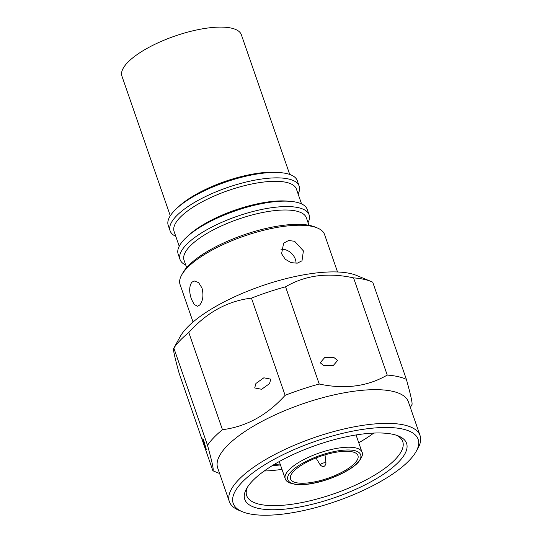 <?xml version="1.0" encoding="UTF-8"?>
<svg xmlns="http://www.w3.org/2000/svg" width="542" height="542" viewBox="0 0 542 542"><rect width="100%" height="100%" fill="white"/><g stroke="black" fill="none" stroke-linecap="round" stroke-linejoin="round"><path stroke-width="0.81" d="M280.98 249.259A12.744 10.183 -136.2 0 1 295.356 259.266A12.744 10.183 -136.2 0 1 296.047 263.317M281.596 253.744L285.255 259.239L291.068 262.633L297.253 263.182L302.009 260.797L303.391 250.878L294.611 241.278L288.615 240.519L283.608 243.168L281.596 253.744M191.387 299.042L194.212 304.502L197.559 306.244L199.713 305.017C202.999 300.945 203.758 295.261 201.983 287.978L198.589 282.599L194.239 280.98L191.827 282.24C189.144 286.23 188.995 291.826 191.387 299.042M337.53 271.982L324.556 234.51A76.449 24.81 160.9 0 0 317.388 227.986L315.017 227.003A74.41 24.146 160.9 0 0 251.346 232.416A74.41 24.146 160.9 0 0 188.047 266.068A74.41 24.146 160.9 0 0 182.925 272.748L181.672 274.984A76.449 24.81 160.9 0 0 180.073 284.543L193.047 322.016M317.388 227.986A76.449 24.81 160.9 0 0 251.969 233.541A76.449 24.81 160.9 0 0 186.936 268.121A76.449 24.81 160.9 0 0 181.672 274.984M308.947 225.269L306.379 217.843A64.728 21.003 160.9 0 0 255.648 214.063A64.728 21.003 160.9 0 0 189.863 246.305A64.728 21.003 160.9 0 0 184.05 260.207L186.617 267.626M308.052 222.687A68.299 22.161 160.9 0 0 309.109 214.835A68.299 22.161 160.9 0 0 255.587 210.845A68.299 22.161 160.9 0 0 186.17 244.862A68.299 22.161 160.9 0 0 180.039 259.53A68.299 22.161 160.9 0 0 185.723 265.045M309.109 214.835L307.233 209.408A68.299 22.161 160.9 0 0 290.295 201.339A68.299 22.161 160.9 0 0 186.482 237.288A68.299 22.161 160.9 0 0 184.294 239.435A68.299 22.161 160.9 0 0 178.162 254.103L180.039 259.53M290.295 201.339L287.172 201.089A64.728 21.003 160.9 0 0 188.779 235.16L186.482 237.288M301.548 203.894L296.44 189.144A64.728 21.003 160.9 0 0 245.709 185.364A64.728 21.003 160.9 0 0 179.924 217.606A64.728 21.003 160.9 0 0 174.111 231.509L179.219 246.258M298.114 193.989A68.299 22.161 160.9 0 0 299.177 186.136A68.299 22.161 160.9 0 0 245.648 182.146A68.299 22.161 160.9 0 0 176.238 216.163A68.299 22.161 160.9 0 0 170.1 230.831A68.299 22.161 160.9 0 0 175.784 236.346M299.177 186.136L297.294 180.71A68.299 22.161 160.9 0 0 280.356 172.641A68.299 22.161 160.9 0 0 176.543 208.589A68.299 22.161 160.9 0 0 174.355 210.736A68.299 22.161 160.9 0 0 168.223 225.404L170.1 230.831M280.356 172.641L277.233 172.39A64.728 21.003 160.9 0 0 178.84 206.455L176.543 208.589M289.733 174.436L241.359 34.763A63.197 20.508 160.9 0 0 233.914 28.807A63.197 20.508 160.9 0 0 163.081 40.603A63.197 20.508 160.9 0 0 121.923 76.117L170.29 215.797M293.737 471.269A35.677 11.578 -19.1 0 1 329.997 453.498A35.677 11.578 -19.1 0 1 357.957 455.585A35.677 11.578 -19.1 0 1 354.753 463.247A35.677 11.578 -19.1 0 1 318.493 481.018A35.677 11.578 -19.1 0 1 290.532 478.932A35.677 11.578 -19.1 0 1 293.737 471.269M315.986 457.976L320.342 465.111A2.995 0.969 -19.1 0 1 321.42 463.783A2.995 0.969 -19.1 0 1 324.387 462.766A2.995 0.969 -19.1 0 1 325.986 463.153L324.997 454.853M396.669 435.334A82.567 26.795 -19.1 0 1 402.74 441.608A82.567 26.795 -19.1 0 1 395.328 459.345A82.567 26.795 -19.1 0 1 311.413 500.462A82.567 26.795 -19.1 0 1 246.698 495.639A82.567 26.795 -19.1 0 1 247.592 486.953M252.443 480.984A85.622 27.784 -19.1 0 1 325.281 442.258A85.622 27.784 -19.1 0 1 398.546 436.032A85.622 27.784 -19.1 0 1 398.885 461.73A85.622 27.784 -19.1 0 1 298.093 507.285A85.622 27.784 -19.1 0 1 246.549 488.667A85.622 27.784 -19.1 0 1 252.443 480.984M241.983 482.36A97.858 31.754 160.9 0 0 242.376 511.729A97.858 31.754 160.9 0 0 326.108 504.616A97.858 31.754 160.9 0 0 409.346 460.354A97.858 31.754 160.9 0 0 416.087 451.574A97.858 31.754 160.9 0 0 357.171 430.294A97.858 31.754 160.9 0 0 241.983 482.36M416.087 451.574L417.97 448.22A100.914 32.744 160.9 0 0 420.077 435.605A100.914 32.744 160.9 0 0 340.986 429.704A100.914 32.744 160.9 0 0 238.419 479.968A100.914 32.744 160.9 0 0 229.361 501.641A100.914 32.744 160.9 0 0 238.826 510.259L242.376 511.729M420.077 435.605L408.404 401.893A100.914 32.744 160.9 0 0 329.312 395.999A100.914 32.744 160.9 0 0 226.746 446.256A100.914 32.744 160.9 0 0 217.688 467.936L229.361 501.641M411.757 404.813C412.896 404.793 411.107 396.317 406.392 379.386A112.126 36.382 160.9 0 0 387.239 375.078C367.523 386.5 344.854 389.481 319.224 384.021A112.126 36.382 160.9 0 0 285.112 395.328C267.186 415.206 246.305 426.662 222.464 429.698A112.126 36.382 160.9 0 0 213.751 437.665A112.126 36.382 160.9 0 0 207.511 445.307C212.22 462.218 214.009 470.693 212.877 470.741A112.126 36.382 160.9 0 0 214.503 471.445L219.618 473.512M188.806 332.497A112.126 36.382 160.9 0 0 180.086 340.464A112.126 36.382 160.9 0 0 173.853 348.106L180.195 336.562A99.382 32.249 160.9 0 1 187.044 327.639A99.382 32.249 160.9 0 1 271.583 282.694A99.382 32.249 160.9 0 1 356.622 275.465L371.412 281.603A112.126 36.382 160.9 0 0 353.574 277.877C327.951 272.267 305.281 275.241 285.566 286.813A112.126 36.382 160.9 0 0 251.454 298.12C227.62 300.979 206.739 312.436 188.806 332.497L222.464 429.698M207.511 445.307L173.853 348.106C172.668 347.984 174.456 356.46 179.219 373.533L212.877 470.741M203.873 441.025L206.136 448.837C206.333 450.314 206.035 449.88 205.249 447.543L202.986 439.725C202.789 438.248 203.087 438.681 203.873 441.025L202.884 438.681M206.238 449.88L205.249 447.543M337.632 360.464L333.242 365.545L323.838 365.633L320.2 362.754L324.597 357.673L333.994 357.584L337.632 360.464M270.763 379.143L269.543 383.628L261.617 389.285L254.706 387.95L255.926 383.465L263.852 377.808L270.763 379.143M272.145 465.713L280.444 464.907M280.153 464.054L274.32 464.392M272.07 465.761L280.458 464.941M373.743 433.065A82.567 26.795 -19.1 0 1 358.75 442.753M281.976 469.338A82.567 26.795 -19.1 0 1 264.205 470.998M285.112 395.328L251.454 298.12M319.224 384.021L285.566 286.813M387.239 375.078L353.574 277.877M406.392 379.386L372.733 282.179A112.126 36.382 160.9 0 0 371.412 281.603M291.25 471.594C294.618 466.865 315.647 453.945 340.288 450.51C364.488 447.523 363.255 457.848 357.239 462.922C353.872 467.644 332.842 480.564 308.202 484.006C284.001 486.987 285.234 476.669 291.25 471.594M288.879 470.002A40.623 13.184 -19.1 0 1 330.166 449.772A40.623 13.184 -19.1 0 1 362.002 452.143C363.357 453.966 362.049 457.421 358.079 462.509C350.566 470.591 331.657 479.494 314.888 482.976C307.653 484.514 301.433 485.063 296.244 484.623L288.954 482.746C286.867 481.52 285.627 480.178 285.228 478.728A40.623 13.184 -19.1 0 1 288.879 470.002M279.279 461.533L285.228 478.728M356.047 434.955L362.002 452.143M320.342 465.111L322.355 466.513C324.224 466.838 325.437 465.72 325.986 463.153M410.335 407.469L411.947 404.664"/></g></svg>
